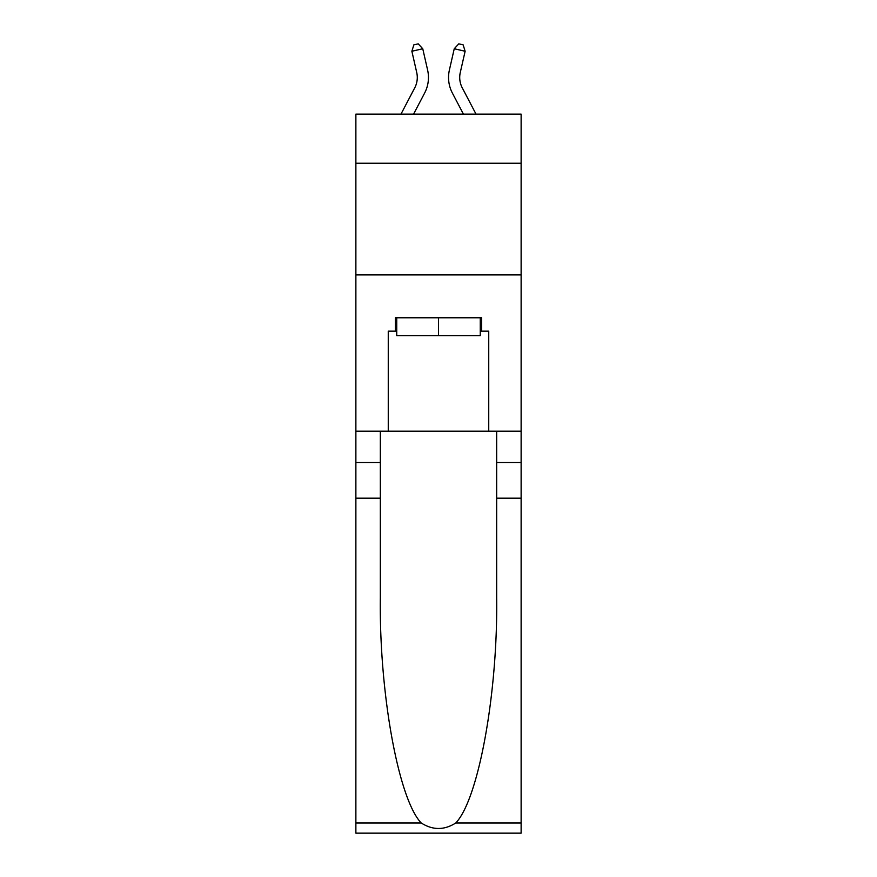 <?xml version="1.0" encoding="UTF-8"?>
<svg xmlns="http://www.w3.org/2000/svg" width="877" height="877" viewBox="0 0 877 877"><rect width="100%" height="100%" fill="white"/><g stroke="black" fill="none" stroke-linecap="round" stroke-linejoin="round"><path stroke-width="1.32" d="M521.124 163.243L521.124 114.12L355.876 114.12L355.876 163.243L521.124 163.243L521.124 431.21L488.741 431.21L488.741 331.166L481.594 331.166L481.594 317.77L395.406 317.77L395.406 331.166L396.744 331.166M355.876 498.191L380.333 498.191L380.333 597.774C379.138 692.962 398.454 799.287 421.223 822.966C432.734 830.311 444.244 830.311 455.777 822.966L521.124 822.966L521.124 833.15L355.876 833.15L355.876 163.243M400.975 114.12L414.733 87.853A22.331 22.331 -39.4 0 0 416.728 72.528L411.872 51.25L413.856 44.848L418.208 43.85L422.758 48.761L427.614 70.05A33.49 33.49 142.2 0 1 424.632 93.039L413.582 114.12L424.632 93.039M476.025 114.12L462.267 87.853A22.331 22.331 39.4 0 1 460.272 72.528L465.128 51.25L454.242 48.761L449.386 70.05A33.49 33.49 -142.2 0 0 452.368 93.039L463.418 114.12L452.368 93.039M480.256 317.77L480.256 335.628L396.744 335.628L396.744 317.77M438.5 317.77L438.5 335.628M455.777 822.966C478.546 799.287 497.862 692.962 496.667 597.774L496.667 431.21M496.667 498.191L521.124 498.191L521.124 431.21M380.333 431.21L380.333 498.191M521.124 822.966L521.124 498.191M355.876 431.21L388.259 431.21L388.259 331.166L395.406 331.166M355.876 274.896L521.124 274.896M388.259 431.21L488.741 431.21M480.256 331.166L481.594 331.166M414.733 87.853A22.331 22.331 -37.8 0 0 416.728 72.528A22.331 22.331 -37.8 0 1 414.733 87.853A22.331 22.331 -37.8 0 0 416.728 72.528A22.331 22.331 -37.8 0 1 414.733 87.853A22.331 22.331 -37.8 0 0 416.728 72.528A22.331 22.331 -37.8 0 1 414.733 87.853A22.331 22.331 -37.8 0 0 416.728 72.528A22.331 22.331 -37.8 0 1 414.733 87.853A22.331 22.331 -37.8 0 0 416.728 72.528A22.331 22.331 -37.8 0 1 414.733 87.853A22.331 22.331 -37.8 0 0 416.728 72.528A22.331 22.331 -37.8 0 1 414.733 87.853A22.331 22.331 -37.8 0 0 416.728 72.528A22.331 22.331 -37.8 0 1 414.733 87.853A22.331 22.331 -37.8 0 0 416.728 72.528A22.331 22.331 -37.8 0 1 414.733 87.853A22.331 22.331 -37.8 0 0 416.728 72.528A22.331 22.331 -37.8 0 1 414.733 87.853A22.331 22.331 -37.8 0 0 416.728 72.528A22.331 22.331 -37.8 0 1 414.733 87.853A22.331 22.331 -37.8 0 0 416.728 72.528A22.331 22.331 -37.8 0 1 414.733 87.853A22.331 22.331 -37.8 0 0 416.728 72.528A22.331 22.331 -37.8 0 1 414.733 87.853A22.331 22.331 -37.8 0 0 416.728 72.528A22.331 22.331 -37.8 0 1 414.733 87.853A22.331 22.331 -37.8 0 0 416.728 72.528A22.331 22.331 -37.8 0 1 414.733 87.853A22.331 22.331 -37.8 0 0 416.728 72.528A22.331 22.331 -37.8 0 1 414.733 87.853A22.331 22.331 -37.8 0 0 416.728 72.528A22.331 22.331 -37.8 0 1 414.733 87.853A22.331 22.331 -37.8 0 0 416.728 72.528A22.331 22.331 -37.8 0 1 414.733 87.853A22.331 22.331 -37.8 0 0 416.728 72.528A22.331 22.331 -37.8 0 1 414.733 87.853M422.758 48.761L427.614 70.05L422.758 48.761L427.614 70.05L422.758 48.761L427.614 70.05L422.758 48.761L427.614 70.05L422.758 48.761L427.614 70.05L422.758 48.761L427.614 70.05L422.758 48.761L427.614 70.05L422.758 48.761L427.614 70.05L422.758 48.761L427.614 70.05L422.758 48.761L427.614 70.05L422.758 48.761L427.614 70.05L422.758 48.761L427.614 70.05L422.758 48.761L427.614 70.05L422.758 48.761L427.614 70.05L422.758 48.761L427.614 70.05L422.758 48.761L427.614 70.05L422.758 48.761L427.614 70.05L422.758 48.761L427.614 70.05L422.758 48.761L411.872 51.25M462.267 87.853A22.331 22.331 37.8 0 1 460.272 72.528A22.331 22.331 37.8 0 0 462.267 87.853A22.331 22.331 37.8 0 1 460.272 72.528A22.331 22.331 37.8 0 0 462.267 87.853A22.331 22.331 37.8 0 1 460.272 72.528A22.331 22.331 37.8 0 0 462.267 87.853A22.331 22.331 37.8 0 1 460.272 72.528A22.331 22.331 37.8 0 0 462.267 87.853A22.331 22.331 37.8 0 1 460.272 72.528A22.331 22.331 37.8 0 0 462.267 87.853A22.331 22.331 37.8 0 1 460.272 72.528A22.331 22.331 37.8 0 0 462.267 87.853A22.331 22.331 37.8 0 1 460.272 72.528A22.331 22.331 37.8 0 0 462.267 87.853A22.331 22.331 37.8 0 1 460.272 72.528A22.331 22.331 37.8 0 0 462.267 87.853A22.331 22.331 37.8 0 1 460.272 72.528A22.331 22.331 37.8 0 0 462.267 87.853A22.331 22.331 37.8 0 1 460.272 72.528A22.331 22.331 37.8 0 0 462.267 87.853A22.331 22.331 37.8 0 1 460.272 72.528A22.331 22.331 37.8 0 0 462.267 87.853A22.331 22.331 37.8 0 1 460.272 72.528A22.331 22.331 37.8 0 0 462.267 87.853A22.331 22.331 37.8 0 1 460.272 72.528A22.331 22.331 37.8 0 0 462.267 87.853A22.331 22.331 37.8 0 1 460.272 72.528A22.331 22.331 37.8 0 0 462.267 87.853A22.331 22.331 37.8 0 1 460.272 72.528A22.331 22.331 37.8 0 0 462.267 87.853A22.331 22.331 37.8 0 1 460.272 72.528A22.331 22.331 37.8 0 0 462.267 87.853A22.331 22.331 37.8 0 1 460.272 72.528A22.331 22.331 37.8 0 0 462.267 87.853A22.331 22.331 37.8 0 1 460.272 72.528A22.331 22.331 37.8 0 0 462.267 87.853M454.242 48.761L449.386 70.05L454.242 48.761L449.386 70.05L454.242 48.761L449.386 70.05L454.242 48.761L449.386 70.05L454.242 48.761L449.386 70.05L454.242 48.761L449.386 70.05L454.242 48.761L449.386 70.05L454.242 48.761L449.386 70.05L454.242 48.761L449.386 70.05L454.242 48.761L449.386 70.05L454.242 48.761L449.386 70.05L454.242 48.761L449.386 70.05L454.242 48.761L449.386 70.05L454.242 48.761L449.386 70.05L454.242 48.761L449.386 70.05L454.242 48.761L449.386 70.05L454.242 48.761L449.386 70.05L454.242 48.761L449.386 70.05L454.242 48.761L458.792 43.85L463.144 44.848L465.128 51.25M496.667 462.464L521.124 462.464M380.333 462.464L355.876 462.464M355.876 822.966L421.223 822.966"/></g></svg>
